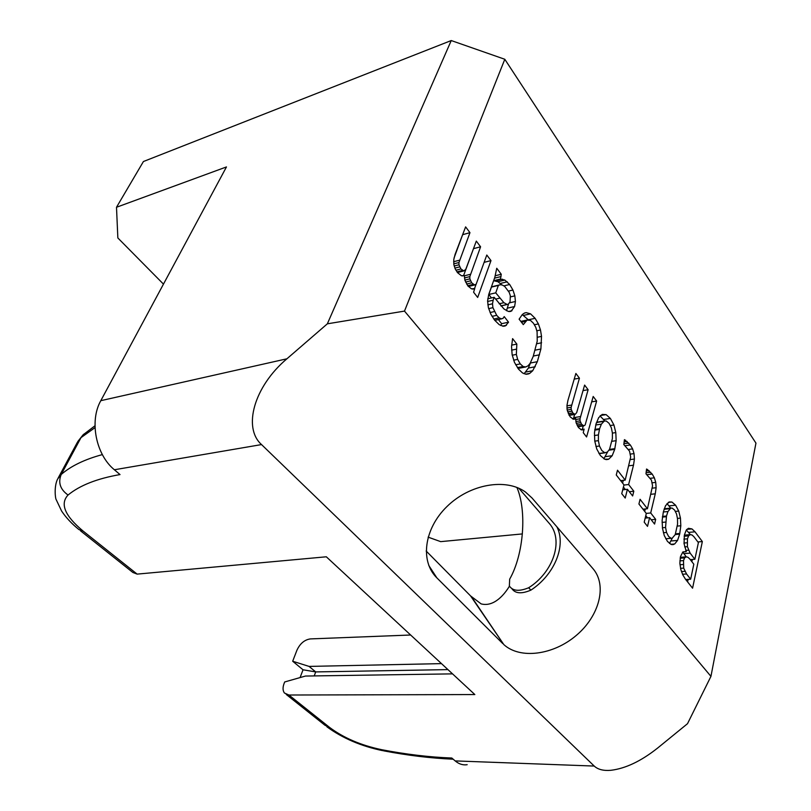 <?xml version="1.0" encoding="UTF-8"?>
<svg xmlns="http://www.w3.org/2000/svg" width="811" height="811" viewBox="0 0 811 811"><rect width="100%" height="100%" fill="white"/><g stroke="black" fill="none" stroke-linecap="round" stroke-linejoin="round"><path stroke-width="1.22" d="M471.617 596.926L503.834 644.603L470.583 595.923L481.146 603.901C485.607 605.077 490.128 604.367 494.71 601.792C500.063 598.69 504.989 593.48 509.48 586.14M470.583 595.923L426.15 551.004M441.478 663.621L309.082 666.409L292.68 661.239L296.938 650.209C300.04 643.549 304.5 639.788 310.319 638.916L410.64 635.013M516.901 487.441C526.988 510.727 523.845 554.278 509.673 579.166L509.359 585.947C512.704 591.057 519.141 591.655 528.671 587.752C553.477 572.15 564.253 539.761 549.047 523.156L518.807 488.242M452.528 673.87L305.453 676.05L284.691 681.96L284.032 683.663C282.613 687.566 282.735 690.678 284.418 693.01L288.919 695.017L474.84 694.561L326.316 556.792L137.14 574.117L83.087 531.053C64.829 515.837 59.811 503.834 68.053 495.024C79.792 485.373 97.117 478.561 120.018 474.577L114.381 469.762L261.537 444.58L594.22 766.06L455.174 760.911C458.996 764.104 462.99 765.361 467.166 764.692M455.174 760.911L451.798 758.021C429.495 757.18 406.098 754.402 381.586 749.678C360.895 745.309 343.56 737.878 329.57 727.396L288.919 695.017M511.467 588.178L511.802 588.522C515.107 593.601 521.463 594.139 530.891 590.134C554.227 574.958 566.595 545.844 556.893 526.815M503.834 644.603C520.216 659.546 553.447 654.974 576.256 635.449C599.268 616.137 607.49 585.38 592.942 568.623L531.996 497.964L525.477 492.044C505.882 477.77 469.691 484.106 446.922 506.581C423.94 528.873 419.966 561.455 436.876 577.878L428.786 565.47M502.779 643.599L436.876 577.878M114.381 469.762C95.891 454.748 89.21 420.98 100.807 400.675L286.912 358.797L327.35 323.822L404.496 311.1L710.943 676.364L687.515 723.686L657.67 748.016C641.156 761.123 625.524 768.554 610.805 770.308C603.425 770.916 597.9 769.497 594.22 766.06M163.467 284.114L117.848 237.958L116.5 207.261L226.462 166.934L100.807 400.675M428.107 537.135L440.677 541.636L522.385 533.922M261.537 444.58C242.59 427.772 254.025 386.523 286.912 358.797M300.08 677.58L303.04 669.785L292.68 661.239M314.212 675.918L315.712 671.913L303.04 669.785M447.946 669.612L315.712 671.913L309.082 666.409M116.5 207.261L143.425 161.521L451.24 40.55L327.35 323.822M710.943 676.364L755.953 443.12L504.807 59.274L404.496 311.1M451.24 40.55L504.807 59.274M80.502 530.81L132.872 572.465L137.14 574.117M473.594 292.213L477.679 297.444L490.99 260.605L486.793 255.029L476.138 284.245L474.516 284.935L471.698 282.796L469.863 278.852L469.833 276.612L480.588 246.787L476.31 241.1L465.788 269.293L463.801 270.935L460.932 268.938L458.975 264.771L458.955 262.531L469.964 232.666L465.615 226.887L455.103 254.35L453.765 259.632L453.856 264.599L455.153 268.776L457.505 272.638L461.5 275.791L464.368 275.466L464.875 280.18L467.856 285.888L471.495 288.868L474.759 288.513L473.594 292.213M501.259 274.26L496.737 268.259L494.822 277.342L488.749 294.413L487.604 300.901L488.374 307.622L490.837 314.181L494.649 320.193L499.262 324.694L503.286 326.225L505.476 325.86L508.548 322.19L504.219 316.594L503.073 318.348L501.34 318.814L499.17 317.861L496.677 315.347L492.916 307.663L492.51 303.79L493.149 300.212L494.173 297.313L503.986 308.991L508.396 311.475L511.092 311.252L514.59 306.528L515.431 301.489L514.853 295.863L512.947 290.044L509.673 284.489L504.847 280.059L500.499 279.035L501.259 274.26L495.339 275.72M583.251 432.689L586.586 436.967L596.632 401.05L593.196 396.478L585.147 424.984L583.859 425.846L581.588 424.254L580.068 420.868L580.007 418.8L588.117 389.726L584.619 385.083L576.682 412.606L575.121 414.401L572.809 412.951L571.197 409.383L571.147 407.315L579.439 378.179L575.881 373.455L567.953 400.32L566.98 405.378L567.132 409.94L570.153 416.844L573.367 419.196L575.648 418.506L576.124 422.784L578.578 427.64L581.528 429.881L584.123 429.11L583.251 432.689M519.111 319.159L523.288 324.623L527.079 320.102L530.455 320.375L533.496 323.295L535.828 327.411L537.095 331.902L537.227 341.167L533.192 356.465L530.12 363.318L528.093 365.771L525.751 366.977L523.146 366.521L520.256 363.906L517.651 359.395L516.354 354.417L516.84 344.087L512.593 338.633L511.548 346.662L512.136 354.721L514.458 362.345L518.543 369.167L522.568 372.989L526.298 374.256L529.705 373.405L532.705 370.739L537.318 361.696L540.896 349.014L541.525 336.383L540.491 330.006L538.413 323.913L535.118 318.317L530.566 313.857L526.227 312.63L524.423 313.087L522.365 314.465L519.111 319.159M614.708 449.375L616.147 440.697L615.813 432.598L613.917 424.984L610.379 418.446L606.111 414.624L602.228 414.411L598.65 417.685L596.004 423.981L594.473 432.81L594.767 441.123L596.744 448.959L600.393 455.569L604.763 459.229L608.757 459.138L612.173 455.731L614.708 449.375L609.061 450.146M621.743 493.656L625.21 498.055L627.42 489.286L632.631 495.967L633.817 491.213L628.626 484.532L633.492 465.21L634.415 459.046L634.04 453.613L632.621 448.899L630.35 444.996L624.429 439.643L623.801 444.529L629.539 451.149L630.684 457.009L625.19 480.112L617.506 470.208L616.259 474.982L623.973 484.866L621.743 493.656M644.208 522.162L647.523 526.369L649.591 517.682L654.568 524.058L655.673 519.354L650.706 512.968L655.268 493.818L656.119 487.725L655.744 482.393L654.365 477.811L652.196 474.06L646.549 469.011L645.972 473.827L651.446 480.132L652.561 485.85L647.431 508.74L640.082 499.292L638.926 504.026L646.296 513.464L644.208 522.162M679.679 534.155L680.814 525.771L680.439 518.117L678.726 511.082L675.624 505.223L671.913 502.029L669.217 501.938L665.547 505.689L663.347 511.913L662.131 520.439L662.475 528.285L664.26 535.524L667.463 541.424L671.244 544.475L674.671 543.988L677.56 540.43L679.679 534.155L675.259 534.54M702.346 541.576L695.017 531.823L691.945 528.924L688.427 528.306L686.288 530.029L684.403 534.925L684.048 543.613L686.299 551.551L682.882 551.946L680.47 556.65L679.861 563.189L680.774 569.373L682.801 574.857L685.528 579.287L692.574 588.188L702.346 541.576L697.865 541.941M474.526 288.574L476.077 284.306M490.99 260.605L484.116 262.358M474.516 284.935L468.322 286.445M463.557 275.669L473.553 248.49M480.588 246.787L473.654 248.622M457.434 272.547L463.811 270.935L457.434 272.547M458.975 264.771L454.16 266.008M453.998 258.162L462.787 234.278M469.964 232.666L463.02 234.582M464.368 275.466L462.564 275.922M474.759 288.513L472.458 289.071M500.711 325.515L501.634 323.69L498.41 319.554M508.548 322.19L501.634 323.69M501.725 318.824L494.781 320.355M492.916 307.663L488.648 308.636M494.173 297.313L487.735 298.813M506.48 310.735L508.507 304.125M514.853 295.863L510.524 296.867M501.776 284.854L497.964 281.721L493.625 280.718L500.499 279.035M582.278 429.394L583.251 425.937M596.632 401.05L591.675 401.861M583.859 425.846L577.929 426.738M573.418 418.851L574.624 414.451M588.117 389.726L583.028 390.598M575.121 414.401L569.119 415.344L574.857 414.411M571.197 409.383L567.142 410.031M579.439 378.179L574.208 379.112M575.648 418.506L572.678 418.963M584.123 429.11L580.788 429.617M520.814 321.389L521.645 321.278M527.738 319.889L520.895 321.369M521.463 366.836L517.915 368.336M525.751 366.977L518.858 368.285M516.84 344.087L511.619 345.151M524.099 373.78L528.407 368.032L530.647 362.456M532.705 370.739L525.822 372.026M537.318 361.696L530.475 363.004M539.497 354.812L533.344 356.019M541.596 342.779L536.852 343.732M535.118 318.317L528.306 319.798L522.233 314.597M604.803 420.909L600.039 415.921M603.83 458.783L607.621 451.879M627.42 489.286L622.716 489.814M633.817 491.213L629.326 491.719M625.332 489.52L623.416 487.066M628.626 484.532L623.923 485.069M622.584 483.092L623.294 480.335M634.04 453.613L630.471 454.089M627.126 441.407L624.146 441.823M625.19 480.112L620.679 480.639M649.591 517.682L645.181 518.107M655.673 519.354L651.233 519.78M647.523 517.874L645.769 515.644M650.706 512.968L646.255 513.404M644.715 511.437L645.303 508.963M655.744 482.393L652.308 482.788M649.124 470.644L646.306 470.988M647.431 508.74L642.971 509.196M670.717 508.142L666.997 503.54M669.45 543.482L672.309 538.169M690.384 534.601L686.329 529.968M695.017 531.823L688.691 532.371M686.278 551.652L682.933 551.906M687.586 581.882L688.123 579.378M691.874 561.699L692.351 559.458M491.476 297.941L488.81 294.484L491.436 287.104L493.473 286.364M507.463 304.439L500.955 305.96M596.308 422.947L598.883 421.872M605.148 452.791L599.076 453.684M664.209 508.852L665.456 508.669M665.557 527.485L666.49 516.019L667.94 511.528L670.819 508.132L672.086 508.061L674.539 509.987L676.546 513.961L677.509 518.827L677.56 524.149L675.218 534.631L672.187 538.21L665.719 538.768L671.102 538.301L668.588 536.446L666.551 532.452L665.557 527.485L662.405 527.768M686.268 556.843L682.771 552.027M686.147 556.853L687.91 557.258L689.674 558.86L693.821 564.213L690.658 579.216L686.542 573.985L683.693 568.116L683.521 560.604L684.616 557.867L686.147 556.853L680.459 557.329M495.744 292.852L498.349 285.442L500.103 284.732L502.262 285.006L504.695 286.405L509.227 292.386L510.342 295.762L510.058 301.824L508.244 304.267L507.128 304.429L503.905 302.696L495.744 292.852L488.81 294.484M498.349 285.442L491.436 287.104M598.376 440.647L598.417 434.939L599.613 428.695L601.367 424.143L604.276 421.051L606.233 421L609.061 423.322L611.342 427.752L612.396 432.983L612.386 438.599L609.517 449.355L607.277 452.153L604.661 452.71L601.782 450.46L599.461 446.009L598.376 440.647L594.767 441.154M603.607 421.396L596.977 422.409M669.835 508.71L664.067 509.288M694.875 559.276L690.141 553.132L687.414 546.665L687.454 538.839L688.58 535.868L690.161 534.642L691.986 534.956L693.871 536.669L698.393 542.64L694.875 559.276L690.262 559.61M690.141 553.132L683.764 553.619M687.454 538.839L683.876 539.133M687.414 546.665L684.656 546.888M690.658 579.216L685.721 579.52M683.693 568.116L680.52 568.339M686.542 573.985L682.517 574.249M84.131 433.895L81.009 437.626L95.029 427.63M58.128 478.084L77.288 442.482L81.009 437.626L61.2 474.486C71.013 465.98 84.739 459.361 102.358 454.606M530.891 590.134L528.671 587.752M453.177 759.197C430.874 758.234 407.659 755.447 383.532 750.814L381.586 749.678M83.087 531.053L78.931 529.563C71.753 523.764 65.985 517.59 61.606 511.052L56.141 499.515C55.412 498.846 53.81 486.782 57.571 479.119L61.2 474.486C57.926 482.596 60.217 489.438 68.053 495.024M286.242 694.459L325.029 725.308L329.57 727.396M474.759 284.945L468.393 286.496L474.749 284.945M473.219 284.367L467.714 285.705M471.698 282.796L466.589 284.053M470.492 280.859L465.565 282.076M469.863 278.852L464.855 280.089M469.833 276.612L464.46 277.95M470.41 274.3L464.358 275.811M462.483 270.469L456.938 271.878M460.932 268.938L455.894 270.215M459.665 266.89L454.87 268.117M458.955 262.531L453.755 263.879M459.543 260.189L453.633 261.73M506.49 325.252L502.465 326.123M501.34 318.814L494.71 320.264M499.17 317.861L493.787 319.047M496.677 315.347L492.044 316.371M494.325 311.576L490.067 312.539M492.51 303.79L487.847 304.855M493.149 300.212L487.604 301.499M511.994 310.714L508.487 311.495M514.59 306.528L507.716 308.079M515.431 301.489L509.643 302.807M512.947 290.044L508.558 291.078M509.673 284.489L503.935 285.857M507.25 281.792L500.377 283.445M504.847 280.059L497.964 281.721M502.577 279.197L495.693 280.87M501.046 276.551L494.538 278.153M582.825 425.491L577.635 426.282M581.588 424.254L576.935 424.964M580.605 422.632L576.276 423.291M580.068 420.868L575.861 421.517M580.007 418.8L575.658 419.48M580.433 416.59L573.701 417.645M574.066 414.157L568.906 414.968M572.809 412.951L568.258 413.681M571.775 411.238L567.599 411.907M571.147 407.315L566.93 408.004M571.573 405.084L566.95 405.835M574.553 419.094L573.732 419.216M525.346 321.409L521.473 322.251M523.43 366.653L521.199 367.079M523.146 366.521L517.388 367.616M520.256 363.906L515.654 364.788M517.651 359.395L513.606 360.185M516.354 354.417L512.228 355.228M516.141 349.227L511.589 350.149M529.705 373.405L525.518 374.175M535.27 366.744L528.407 368.032M540.896 349.014L535.219 350.139M541.525 336.383L537.5 337.214M540.491 330.006L536.872 330.766M538.413 323.913L534.49 324.745M530.566 313.857L523.744 315.357M526.227 312.63L524.758 312.955M614.9 448.655L609.497 449.395M616.147 440.697L612.021 441.275M615.813 432.598L612.406 433.094M613.917 424.984L610.419 425.501M610.379 418.446L603.779 419.449M606.111 414.624L600.495 415.496M608.757 459.138L605.766 459.533M612.173 455.731L605.533 456.613M633.492 465.21L628.829 465.798M634.415 459.046L630.39 459.573M632.621 448.899L628.555 449.446M630.35 444.996L625.159 445.705M628.738 443.029L623.912 443.698M625.666 440.221L624.328 440.403M655.268 493.818L650.898 494.294M656.119 487.725L652.328 488.151M654.365 477.811L650.361 478.287M652.196 474.06L646.975 474.678M650.655 472.184L646.103 472.732M647.725 469.528L646.468 469.681M679.831 533.445L675.543 533.82M680.814 525.771L677.367 526.086M680.439 518.117L677.469 518.401M678.726 511.082L675.462 511.396M675.624 505.223L669.227 505.871M671.913 502.029L668.264 502.404M674.671 543.988L670.798 544.303M677.56 540.43L671.143 540.967M691.945 528.924L686.826 529.37M499.789 298.134L495.562 299.117M503.905 302.696L499.15 303.78M507.128 304.429L500.853 305.859M601.367 424.143L595.73 424.984M599.613 428.695L594.818 429.404M599.41 429.414L594.727 430.114M598.417 434.939L594.382 435.527M599.461 446.009L595.923 446.496M604.661 452.71L598.944 453.481M667.94 511.528L663.337 511.984M666.49 516.019L662.486 516.414M666.328 516.729L662.405 517.114M665.537 522.071L662.08 522.396M666.551 532.452L663.378 532.726M690.161 534.642L684.352 535.138L689.999 534.692M688.58 535.868L684.149 536.243M687.018 542.782L683.987 543.035M688.498 550.182L685.761 550.395M684.616 557.867L680.165 558.191M683.521 560.604L679.871 560.867M683.166 564.486L679.963 564.72M684.91 571.339L681.433 571.573M94.988 425.765L83.077 434.838L77.785 441.549M326.863 726.778C342.506 738.203 361.067 746.15 382.549 750.631M462.797 275.912L464.166 275.568M472.945 289.091L474.313 288.757M503.753 326.235L505.476 325.86M509.561 311.596L511.092 311.252M573.519 419.216L574.766 419.023M581.943 429.942L583.058 429.779M520.865 321.44L527.079 320.102M519.719 368.032L524.96 367.038M526.471 374.266L528.863 373.82M606.304 459.604L608.27 459.35M671.944 544.637L673.637 544.495M492.135 286.688L499.039 285.026M597.646 422.055L604.276 421.051M664.402 508.781L670.819 508.132M680.317 557.339L685.853 556.924"/></g></svg>
